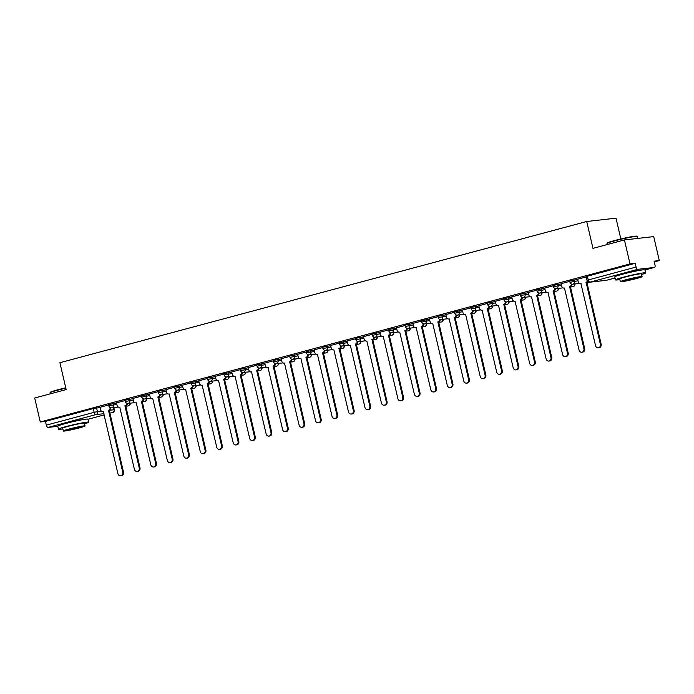 <?xml version="1.0" encoding="UTF-8"?>
<svg xmlns="http://www.w3.org/2000/svg" width="694" height="694" viewBox="0 0 694 694"><rect width="100%" height="100%" fill="white"/><g stroke="black" fill="none" stroke-linecap="round" stroke-linejoin="round"><path stroke-width="1.04" d="M116.566 403.067L108.516 404.602L108.819 405.929L116.878 404.394M133.031 398.66L124.981 400.186L125.293 401.514L133.343 399.978M149.505 394.244L141.455 395.771L141.758 397.098L149.817 395.563M165.97 389.828L157.92 391.355L158.232 392.683L166.282 391.156M182.444 385.413L174.394 386.94L174.697 388.267L182.756 386.74M198.909 380.997L190.859 382.524L191.171 383.851L199.221 382.325M215.383 376.582L207.333 378.109L207.636 379.436L215.695 377.909M231.848 372.166L223.798 373.693L224.11 375.02L232.16 373.493M248.322 367.751L240.271 369.277L240.575 370.605L248.634 369.078M264.787 363.335L256.737 364.862L257.049 366.189L265.099 364.662M281.261 358.919L273.21 360.455L273.514 361.774L281.573 360.247M297.726 354.504L289.676 356.039L289.988 357.358L298.038 355.831M314.2 350.088L306.149 351.624L306.453 352.951L314.503 351.416M330.665 345.681L322.615 347.208L322.927 348.535L330.977 347M347.139 341.266L339.088 342.793L339.392 344.12L347.442 342.584M363.604 336.85L355.554 338.377L355.866 339.704L363.916 338.169M380.078 332.435L372.027 333.961L372.331 335.289L380.381 333.762M396.543 328.019L388.493 329.546L388.805 330.873L396.855 329.346M413.017 323.604L404.966 325.13L405.27 326.458L413.32 324.931M429.482 319.188L421.432 320.715L421.744 322.042L429.794 320.515M445.956 314.772L437.905 316.299L438.209 317.626L446.259 316.1M462.421 310.357L454.37 311.884L454.683 313.211L462.733 311.684M478.895 305.941L470.844 307.477L471.148 308.795L479.198 307.269M495.36 301.526L487.309 303.061L487.622 304.38L495.672 302.853M511.834 297.11L503.783 298.646L504.087 299.973L512.137 298.437M528.299 292.703L520.248 294.23L520.561 295.557L528.611 294.022M544.773 288.288L536.722 289.814L537.026 291.142L545.076 289.606M561.238 283.872L553.187 285.399L553.5 286.726L561.55 285.191M577.712 279.456L569.661 280.983L569.965 282.311L578.015 280.784M638.818 270.504A9.664 0.599 166.9 0 0 625.155 273.297A9.664 0.599 166.9 0 0 620.557 274.755M81.814 419.818A9.664 0.599 166.9 0 0 68.151 422.611A9.664 0.599 166.9 0 0 63.553 424.069M654.295 261.916L659.3 260.58L654.112 261.17L654.989 264.9A2.481 1.171 75 0 1 654.459 267.433A2.481 1.171 75 0 1 654.373 267.442L637.795 269.333L589.969 282.154L606.547 280.263L615.031 277.99L606.634 280.246A2.481 1.171 75 0 0 606.712 280.22M620.844 238.953L616.003 218.168L586.716 221.499L592.971 248.365L624.435 239.933L630.013 263.911L40.278 421.995L34.7 398.018L66.164 389.586L59.91 362.719L586.716 221.499M624.435 239.933L653.722 236.602L659.3 260.58M57.793 426.307L48.068 427.417A2.481 1.171 -105 0 1 46.333 425.144L45.466 421.405L93.291 408.584L100.092 407.482M45.466 421.405L40.278 421.995M635.201 263.321L586.126 276.568L587.003 280.307L636.068 267.051L635.201 263.321L630.013 263.911M636.068 267.051A2.481 1.171 75 0 0 637.795 269.333M586.213 276.941L577.547 279.257L578.249 281.773A2.481 2.177 -96.5 0 0 580.921 283.612L595.521 345.621A2.854 2.507 -96.5 0 0 600.379 344.319L586.092 282.224A2.481 2.177 -96.5 0 0 587.393 281.183M569.748 281.356L561.194 283.664M553.274 285.772L544.721 288.079M536.809 290.179L528.143 292.504L528.845 295.019A2.481 2.177 -96.5 0 0 531.517 296.858L546.109 358.867A2.854 2.507 -96.5 0 0 550.967 357.566L536.688 295.471A2.481 2.177 -96.5 0 0 538.284 292.773M520.335 294.594L511.669 296.919L512.372 299.426A2.481 2.177 -96.5 0 0 515.043 301.274L529.643 363.283A2.854 2.507 -96.5 0 0 534.501 361.982L520.214 299.886A2.481 2.177 -96.5 0 0 521.819 297.188M503.87 299.01L495.204 301.335L495.906 303.842A2.481 2.177 -96.5 0 0 498.578 305.69L513.17 367.699A2.854 2.507 -96.5 0 0 518.028 366.397L503.749 304.302A2.481 2.177 -96.5 0 0 505.345 301.595M487.396 303.425L478.843 305.742M470.931 307.841L462.265 310.166L462.967 312.673A2.481 2.177 -96.5 0 0 465.639 314.521L480.231 376.53A2.854 2.507 -96.5 0 0 485.089 375.228L470.81 313.133A2.481 2.177 -96.5 0 0 472.406 310.426M454.457 312.257L445.791 314.582L446.494 317.089A2.481 2.177 -96.5 0 0 449.165 318.936L463.766 380.945A2.854 2.507 -96.5 0 0 468.624 379.644L454.336 317.548A2.481 2.177 -96.5 0 0 455.941 314.842M437.992 316.672L429.439 318.98M421.518 321.088L412.965 323.395M405.053 325.503L396.5 327.811M388.579 329.919L379.913 332.244L380.616 334.751A2.481 2.177 -96.5 0 0 383.288 336.59L397.888 398.599A2.854 2.507 -96.5 0 0 402.746 397.298L388.458 335.202A2.481 2.177 -96.5 0 0 390.063 332.504M372.114 334.334L363.448 336.651L364.15 339.166A2.481 2.177 -96.5 0 0 366.822 341.006L381.414 403.014A2.854 2.507 -96.5 0 0 386.272 401.713L371.993 339.618A2.481 2.177 -96.5 0 0 373.589 336.92M355.64 338.75L346.974 341.066L347.677 343.582A2.481 2.177 -96.5 0 0 350.349 345.421L364.949 407.43A2.854 2.507 -96.5 0 0 369.807 406.129L355.519 344.033A2.481 2.177 -96.5 0 0 357.124 341.335M339.175 343.157L330.622 345.473M322.701 347.573L314.148 349.889M306.236 351.988L297.57 354.313L298.273 356.82A2.481 2.177 -96.5 0 0 300.944 358.668L315.536 420.677A2.854 2.507 -96.5 0 0 320.394 419.376L306.115 357.28A2.481 2.177 -96.5 0 0 307.711 354.573M289.762 356.404L281.096 358.729L281.799 361.236A2.481 2.177 -96.5 0 0 284.471 363.083L299.071 425.092A2.854 2.507 -96.5 0 0 303.929 423.791L289.641 361.695A2.481 2.177 -96.5 0 0 291.246 358.989M273.297 360.819L264.744 363.127M256.823 365.235L248.27 367.542M240.358 369.65L231.692 371.975L232.395 374.482A2.481 2.177 -96.5 0 0 235.066 376.33L249.658 438.339A2.854 2.507 -96.5 0 0 254.516 437.038L240.237 374.942A2.481 2.177 -96.5 0 0 241.833 372.236M223.884 374.066L215.218 376.391L215.921 378.898A2.481 2.177 -96.5 0 0 218.593 380.737L233.193 442.755A2.854 2.507 -96.5 0 0 238.051 441.445L223.763 379.358A2.481 2.177 -96.5 0 0 225.368 376.651M207.419 378.482L198.753 380.806L199.456 383.314A2.481 2.177 -96.5 0 0 202.127 385.153L216.719 447.162A2.854 2.507 -96.5 0 0 221.577 445.86L207.298 383.773A2.481 2.177 -96.5 0 0 208.894 381.067M190.945 382.897L182.392 385.205M174.48 387.313L165.927 389.62M158.006 391.728L149.34 394.045L150.043 396.56A2.481 2.177 -96.5 0 0 152.715 398.399L167.315 460.408A2.854 2.507 -96.5 0 0 172.173 459.107L157.885 397.011A2.481 2.177 -96.5 0 0 159.49 394.313M141.541 396.144L132.875 398.46L133.578 400.976A2.481 2.177 -96.5 0 0 136.25 402.815L150.841 464.824A2.854 2.507 -96.5 0 0 155.699 463.523L141.42 401.427A2.481 2.177 -96.5 0 0 143.016 398.729M125.067 400.551L116.401 402.876L117.104 405.383A2.481 2.177 -96.5 0 0 119.776 407.231L134.376 469.239A2.854 2.507 -96.5 0 0 139.234 467.938L124.946 405.843A2.481 2.177 -96.5 0 0 126.551 403.145M108.602 404.966L100.049 407.283M587.775 281.599A2.481 2.177 83.5 0 1 586.855 282.137L601.134 344.233A2.854 2.507 83.5 0 1 599.035 347.72L598.271 347.807M585.936 282.267L586.699 282.18M561.186 283.646L561.784 286.188A2.481 2.177 -96.5 0 0 564.456 288.027L579.048 350.036A2.854 2.507 -96.5 0 0 583.906 348.735L569.627 286.639A2.481 2.177 -96.5 0 0 571.223 283.941M572.012 284.202A2.481 2.177 83.5 0 1 570.39 286.553L584.669 348.648A2.854 2.507 83.5 0 1 582.561 352.136L581.798 352.222M569.47 286.683L570.225 286.596M544.721 288.062L545.311 290.604A2.481 2.177 -96.5 0 0 547.982 292.443L562.582 354.452A2.854 2.507 -96.5 0 0 567.44 353.151L553.153 291.055A2.481 2.177 -96.5 0 0 554.758 288.357M555.538 288.617A2.481 2.177 83.5 0 1 553.916 290.968L568.195 353.064A2.854 2.507 83.5 0 1 566.096 356.551L565.332 356.638M552.997 291.098L553.76 291.012M607.024 243.447L607.302 243.004A15.121 0.937 -13.1 0 1 614.867 240.454A15.121 0.937 -13.1 0 1 636.702 236.16L637.144 236.437A15.494 0.963 166.9 0 0 614.771 240.835A15.494 0.963 166.9 0 0 607.024 243.447A15.494 0.963 166.9 0 0 607.007 243.516L607.241 244.54M641.577 274.512A15.494 0.963 166.9 0 0 645.654 272.881A15.494 0.963 166.9 0 0 623.238 277.227A15.494 0.963 166.9 0 0 615.474 279.899A15.494 0.963 166.9 0 0 619.846 279.569M645.654 272.881L644.952 269.862A15.494 0.963 166.9 0 0 622.544 274.208A15.494 0.963 166.9 0 0 614.771 276.889L615.474 279.899M620.341 281.686L619.699 278.919A11.156 0.694 -13.1 0 1 625.294 276.993A11.156 0.694 -13.1 0 1 641.429 273.861L642.071 276.628A11.156 0.694 166.9 0 0 625.936 279.76A11.156 0.694 166.9 0 0 620.341 281.686A11.156 0.694 166.9 0 0 636.476 278.563A11.156 0.694 166.9 0 0 642.071 276.628M634.602 278.771A7.192 0.442 166.9 0 0 638.211 277.531A7.192 0.442 166.9 0 0 627.81 279.543A7.192 0.442 166.9 0 0 624.21 280.792A7.192 0.442 166.9 0 0 634.602 278.771M637.639 238.432L637.187 236.489A15.494 0.963 166.9 0 0 637.144 236.437M65.826 388.154A15.494 0.963 166.9 0 0 57.767 390.149A15.494 0.963 166.9 0 0 50.02 392.761L50.298 392.318A15.121 0.937 -13.1 0 1 57.862 389.768A15.121 0.937 -13.1 0 1 65.748 387.816M50.02 392.761A15.494 0.963 166.9 0 0 50.003 392.83L50.237 393.854M84.573 423.826A15.494 0.963 166.9 0 0 88.65 422.195A15.494 0.963 166.9 0 0 66.234 426.532A15.494 0.963 166.9 0 0 58.47 429.213A15.494 0.963 166.9 0 0 62.842 428.883M88.65 422.195L87.947 419.176A15.494 0.963 166.9 0 0 65.54 423.522A15.494 0.963 166.9 0 0 57.767 426.203L58.47 429.213M63.336 431L62.694 428.233A11.156 0.694 -13.1 0 1 68.29 426.298A11.156 0.694 -13.1 0 1 84.425 423.175L85.067 425.943A11.156 0.694 166.9 0 0 68.932 429.074A11.156 0.694 166.9 0 0 63.336 431A11.156 0.694 166.9 0 0 79.472 427.877A11.156 0.694 166.9 0 0 85.067 425.943M77.598 428.085A7.192 0.442 166.9 0 0 81.207 426.845A7.192 0.442 166.9 0 0 70.805 428.857A7.192 0.442 166.9 0 0 67.205 430.107A7.192 0.442 166.9 0 0 77.598 428.085M539.073 293.024A2.481 2.177 83.5 0 1 537.451 295.384L551.73 357.479A2.854 2.507 83.5 0 1 549.622 360.967L548.859 361.053M536.531 295.514L537.286 295.427M522.599 297.44A2.481 2.177 83.5 0 1 520.977 299.799L535.256 361.895A2.854 2.507 83.5 0 1 533.157 365.374L532.393 365.46M520.058 299.929L520.821 299.843M506.134 301.855A2.481 2.177 83.5 0 1 504.512 304.215L518.791 366.311A2.854 2.507 83.5 0 1 516.683 369.789L515.92 369.876M503.592 304.345L504.347 304.258M478.843 305.724L479.433 308.257A2.481 2.177 -96.5 0 0 482.104 310.105L496.704 372.114A2.854 2.507 -96.5 0 0 501.562 370.813L487.275 308.717A2.481 2.177 -96.5 0 0 488.88 306.011M489.66 306.271A2.481 2.177 83.5 0 1 488.038 308.63L502.317 370.726A2.854 2.507 83.5 0 1 500.218 374.205L499.454 374.292M487.119 308.761L487.882 308.674M473.195 310.686A2.481 2.177 83.5 0 1 471.573 313.046L485.852 375.142A2.854 2.507 83.5 0 1 483.744 378.62L482.981 378.707M470.653 313.176L471.408 313.089M456.721 315.102A2.481 2.177 83.5 0 1 455.099 317.462L469.378 379.557A2.854 2.507 83.5 0 1 467.279 383.036L466.515 383.123M454.18 317.592L454.943 317.505M429.43 318.962L430.028 321.504A2.481 2.177 -96.5 0 0 432.7 323.352L447.292 385.361A2.854 2.507 -96.5 0 0 452.15 384.06L437.871 321.964A2.481 2.177 -96.5 0 0 439.467 319.257M440.256 319.518A2.481 2.177 83.5 0 1 438.634 321.877L452.913 383.973A2.854 2.507 83.5 0 1 450.805 387.452L450.042 387.538M437.714 322.007L438.469 321.921M412.965 323.378L413.555 325.92A2.481 2.177 -96.5 0 0 416.227 327.759L430.827 389.768A2.854 2.507 -96.5 0 0 435.685 388.467L421.397 326.38A2.481 2.177 -96.5 0 0 423.002 323.673M423.782 323.933A2.481 2.177 83.5 0 1 422.16 326.293L436.439 388.38A2.854 2.507 83.5 0 1 434.34 391.867L433.577 391.954M421.241 326.423L422.004 326.336M396.491 327.794L397.089 330.335A2.481 2.177 -96.5 0 0 399.761 332.174L414.353 394.183A2.854 2.507 -96.5 0 0 419.211 392.882L404.932 330.795A2.481 2.177 -96.5 0 0 406.528 328.089M407.317 328.349A2.481 2.177 83.5 0 1 405.695 330.708L419.974 392.795A2.854 2.507 83.5 0 1 417.866 396.283L417.103 396.369M404.776 330.83L405.53 330.743M390.843 332.764A2.481 2.177 83.5 0 1 389.221 335.115L403.5 397.211A2.854 2.507 83.5 0 1 401.401 400.698L400.638 400.785M388.302 335.245L389.065 335.159M374.378 337.18A2.481 2.177 83.5 0 1 372.756 339.531L387.035 401.626A2.854 2.507 83.5 0 1 384.927 405.114L384.164 405.201M371.837 339.661L372.591 339.574M357.904 341.595A2.481 2.177 83.5 0 1 356.282 343.946L370.561 406.042A2.854 2.507 83.5 0 1 368.462 409.529L367.699 409.616M355.363 344.077L356.126 343.99M330.613 345.456L331.212 347.998A2.481 2.177 -96.5 0 0 333.883 349.837L348.475 411.846A2.854 2.507 -96.5 0 0 353.333 410.544L339.054 348.449A2.481 2.177 -96.5 0 0 340.65 345.751M341.439 346.002A2.481 2.177 83.5 0 1 339.817 348.362L354.096 410.458A2.854 2.507 83.5 0 1 351.988 413.945L351.225 414.032M338.898 348.492L339.652 348.405M314.148 349.871L314.738 352.405A2.481 2.177 -96.5 0 0 317.41 354.252L332.01 416.261A2.854 2.507 -96.5 0 0 336.868 414.96L322.58 352.864A2.481 2.177 -96.5 0 0 324.185 350.166M324.966 350.418A2.481 2.177 83.5 0 1 323.343 352.778L337.622 414.873A2.854 2.507 83.5 0 1 335.523 418.352L334.76 418.439M322.424 352.908L323.187 352.821M308.5 354.834A2.481 2.177 83.5 0 1 306.878 357.193L321.157 419.289A2.854 2.507 83.5 0 1 319.049 422.767L318.286 422.854M305.959 357.323L306.713 357.237M292.027 359.249A2.481 2.177 83.5 0 1 290.404 361.609L304.683 423.704A2.854 2.507 83.5 0 1 302.584 427.183L301.821 427.27M289.485 361.739L290.248 361.652M264.735 363.118L265.334 365.651A2.481 2.177 -96.5 0 0 268.005 367.499L282.597 429.508A2.854 2.507 -96.5 0 0 287.455 428.207L273.176 366.111A2.481 2.177 -96.5 0 0 274.772 363.404M275.561 363.665A2.481 2.177 83.5 0 1 273.939 366.024L288.218 428.12A2.854 2.507 83.5 0 1 286.11 431.599L285.347 431.685M273.02 366.154L273.774 366.068M248.27 367.525L248.86 370.067A2.481 2.177 -96.5 0 0 251.532 371.915L266.132 433.923A2.854 2.507 -96.5 0 0 270.99 432.622L256.702 370.527A2.481 2.177 -96.5 0 0 258.307 367.82M259.088 368.08A2.481 2.177 83.5 0 1 257.465 370.44L271.753 432.536A2.854 2.507 83.5 0 1 269.645 436.014L268.882 436.101M256.546 370.57L257.309 370.483M242.622 372.496A2.481 2.177 83.5 0 1 241 374.855L255.279 436.951A2.854 2.507 83.5 0 1 253.171 440.43L252.408 440.517M240.081 374.986L240.835 374.899M226.149 376.911A2.481 2.177 83.5 0 1 224.526 379.271L238.814 441.358A2.854 2.507 83.5 0 1 236.706 444.845L235.943 444.932M223.607 379.401L224.37 379.314M209.683 381.327A2.481 2.177 83.5 0 1 208.061 383.687L222.34 445.774A2.854 2.507 83.5 0 1 220.232 449.261L219.469 449.348M207.142 383.808L207.896 383.721M182.392 385.187L182.982 387.729A2.481 2.177 -96.5 0 0 185.654 389.568L200.254 451.577A2.854 2.507 -96.5 0 0 205.112 450.276L190.824 388.18A2.481 2.177 -96.5 0 0 192.429 385.482M193.21 385.743A2.481 2.177 83.5 0 1 191.587 388.093L205.875 450.189A2.854 2.507 83.5 0 1 203.767 453.676L203.004 453.763M190.668 388.224L191.431 388.137M165.918 389.603L166.517 392.145A2.481 2.177 -96.5 0 0 169.189 393.984L183.78 455.993A2.854 2.507 -96.5 0 0 188.638 454.691L174.359 392.596A2.481 2.177 -96.5 0 0 175.955 389.898M176.744 390.158A2.481 2.177 83.5 0 1 175.122 392.509L189.401 454.605A2.854 2.507 83.5 0 1 187.293 458.092L186.539 458.179M174.203 392.639L174.957 392.552M160.271 394.574A2.481 2.177 83.5 0 1 158.648 396.925L172.936 459.02A2.854 2.507 83.5 0 1 170.828 462.508L170.065 462.594M157.729 397.055L158.492 396.968M143.805 398.981A2.481 2.177 83.5 0 1 142.183 401.34L156.462 463.436A2.854 2.507 83.5 0 1 154.354 466.923L153.6 467.01M141.264 401.47L142.018 401.384M127.332 403.396A2.481 2.177 83.5 0 1 125.709 405.756L139.997 467.851A2.854 2.507 83.5 0 1 137.889 471.339L137.126 471.417M124.79 405.886L125.553 405.799M100.049 407.265L100.639 409.798A2.481 2.177 -96.5 0 0 103.311 411.646L117.902 473.655A2.854 2.507 -96.5 0 0 122.76 472.354L108.481 410.258A2.481 2.177 -96.5 0 0 110.077 407.552M110.867 407.812A2.481 2.177 83.5 0 1 109.244 410.171L123.523 472.267A2.854 2.507 83.5 0 1 121.415 475.746L120.661 475.832M108.325 410.301L109.079 410.215M113.044 403.474L113.348 404.802A2.481 2.177 83.5 0 1 111.795 407.777A2.481 2.177 -96.5 0 1 111.517 407.829L118.327 407.048M129.509 399.059L129.821 400.386A2.481 2.177 83.5 0 1 128.269 403.361A2.481 2.177 -96.5 0 1 127.991 403.414L134.792 402.633M145.983 394.643L146.287 395.97A2.481 2.177 83.5 0 1 144.734 398.946A2.481 2.177 -96.5 0 1 144.456 398.998L151.266 398.226M162.448 390.228L162.76 391.555A2.481 2.177 83.5 0 1 161.208 394.53A2.481 2.177 -96.5 0 1 160.93 394.582L167.731 393.81M178.922 385.812L179.226 387.139A2.481 2.177 83.5 0 1 177.673 390.115A2.481 2.177 -96.5 0 1 177.395 390.167L184.205 389.395M195.387 381.396L195.699 382.724A2.481 2.177 83.5 0 1 194.147 385.699A2.481 2.177 -96.5 0 1 193.869 385.751L200.67 384.979M211.861 376.981L212.164 378.308A2.481 2.177 83.5 0 1 210.612 381.284A2.481 2.177 -96.5 0 1 210.334 381.336L217.144 380.564M228.326 372.565L228.638 373.893A2.481 2.177 83.5 0 1 227.085 376.868A2.481 2.177 -96.5 0 1 226.808 376.92L233.609 376.148M244.8 368.15L245.103 369.477A2.481 2.177 83.5 0 1 243.551 372.452A2.481 2.177 -96.5 0 1 243.273 372.505L250.083 371.732M261.265 363.734L261.577 365.061A2.481 2.177 83.5 0 1 260.024 368.037A2.481 2.177 -96.5 0 1 259.747 368.089L266.548 367.317M277.739 359.327L278.042 360.646A2.481 2.177 83.5 0 1 276.49 363.621A2.481 2.177 -96.5 0 1 276.212 363.682L283.022 362.901M294.204 354.912L294.516 356.23A2.481 2.177 83.5 0 1 292.963 359.206A2.481 2.177 -96.5 0 1 292.686 359.266L299.487 358.486M310.678 350.496L310.981 351.823A2.481 2.177 83.5 0 1 309.429 354.799A2.481 2.177 -96.5 0 1 309.151 354.851L315.961 354.07M327.143 346.08L327.455 347.408A2.481 2.177 83.5 0 1 325.902 350.383A2.481 2.177 -96.5 0 1 325.625 350.435L332.426 349.655M343.617 341.665L343.92 342.992A2.481 2.177 83.5 0 1 342.368 345.968A2.481 2.177 -96.5 0 1 342.09 346.02L348.9 345.239M360.082 337.249L360.394 338.577A2.481 2.177 83.5 0 1 358.841 341.552A2.481 2.177 -96.5 0 1 358.564 341.604L365.365 340.832M376.556 332.834L376.859 334.161A2.481 2.177 83.5 0 1 375.307 337.137A2.481 2.177 -96.5 0 1 375.029 337.189L381.839 336.417M393.021 328.418L393.333 329.745A2.481 2.177 83.5 0 1 391.78 332.721A2.481 2.177 -96.5 0 1 391.503 332.773L398.304 332.001M409.495 324.003L409.798 325.33A2.481 2.177 83.5 0 1 408.246 328.305A2.481 2.177 -96.5 0 1 407.968 328.357L414.778 327.585M425.96 319.587L426.272 320.914A2.481 2.177 83.5 0 1 424.719 323.89A2.481 2.177 -96.5 0 1 424.442 323.942L431.243 323.17M442.434 315.171L442.737 316.499A2.481 2.177 83.5 0 1 441.184 319.474A2.481 2.177 -96.5 0 1 440.907 319.526L447.717 318.754M458.899 310.756L459.211 312.083A2.481 2.177 83.5 0 1 457.658 315.059A2.481 2.177 -96.5 0 1 457.381 315.111L464.182 314.339M475.373 306.349L475.676 307.668A2.481 2.177 83.5 0 1 474.123 310.643A2.481 2.177 -96.5 0 1 473.846 310.695L480.656 309.923M491.838 301.933L492.15 303.252A2.481 2.177 83.5 0 1 490.597 306.228A2.481 2.177 -96.5 0 1 490.32 306.288L497.121 305.507M508.312 297.518L508.615 298.836A2.481 2.177 83.5 0 1 507.062 301.821A2.481 2.177 -96.5 0 1 506.785 301.873L513.595 301.092M524.777 293.102L525.089 294.43A2.481 2.177 83.5 0 1 523.536 297.405A2.481 2.177 -96.5 0 1 523.259 297.457L530.06 296.676M541.251 288.687L541.554 290.014A2.481 2.177 83.5 0 1 540.001 292.989A2.481 2.177 -96.5 0 1 539.724 293.042L546.534 292.261M557.716 284.271L558.028 285.598A2.481 2.177 83.5 0 1 556.475 288.574A2.481 2.177 -96.5 0 1 556.198 288.626L562.999 287.854M574.19 279.856L574.493 281.183A2.481 2.177 83.5 0 1 572.94 284.158A2.481 2.177 -96.5 0 1 572.663 284.21L579.473 283.438M96.57 407.89L97.438 411.62L101.428 411.169M109.105 410.293L114.319 409.738L113.816 407.569M113.521 407.595L114.016 409.738A2.481 2.177 -96.5 0 1 112.463 412.713L109.739 413.025M103.953 413.676L95.893 414.596L48.068 427.417M87.973 419.28L104.239 414.917L87.973 419.28M114.319 409.738A2.481 2.481 0 0 1 112.549 412.696L112.463 412.713A2.481 1.171 75 0 0 112.549 412.696A2.481 1.171 75 0 0 112.688 412.635M654.459 267.433L644.978 269.975L654.373 267.442M589.796 282.189A2.481 2.481 0 0 1 589.241 282.319A2.481 2.177 -96.5 0 0 589.726 282.198M574.944 283.95A2.481 2.481 0 0 1 572.767 286.735A2.481 2.177 -96.5 0 0 574.649 283.985M558.479 288.366A2.481 2.481 0 0 1 556.302 291.15A2.481 2.177 -96.5 0 0 558.184 288.4M542.005 292.781A2.481 2.481 0 0 1 539.828 295.566A2.481 2.177 -96.5 0 0 541.71 292.816M525.54 297.197A2.481 2.481 0 0 1 523.363 299.982A2.481 2.177 -96.5 0 0 525.245 297.232M509.066 301.612A2.481 2.481 0 0 1 506.889 304.397A2.481 2.177 -96.5 0 0 508.771 301.647M492.601 306.028A2.481 2.481 0 0 1 490.424 308.813A2.481 2.177 -96.5 0 0 492.306 306.054M476.127 310.444A2.481 2.481 0 0 1 473.95 313.228A2.481 2.177 -96.5 0 0 475.832 310.47M459.662 314.85A2.481 2.481 0 0 1 457.485 317.644A2.481 2.177 -96.5 0 0 459.367 314.885M443.188 319.266A2.481 2.481 0 0 1 441.011 322.059A2.481 2.177 -96.5 0 0 442.893 319.301M426.723 323.682A2.481 2.481 0 0 1 424.546 326.475A2.481 2.177 -96.5 0 0 426.428 323.716M410.249 328.097A2.481 2.481 0 0 1 408.072 330.891A2.481 2.177 -96.5 0 0 409.954 328.132M393.784 332.513A2.481 2.481 0 0 1 391.607 335.297A2.481 2.177 -96.5 0 0 393.489 332.547M377.31 336.928A2.481 2.481 0 0 1 375.133 339.713A2.481 2.177 -96.5 0 0 377.016 336.963M360.845 341.344A2.481 2.481 0 0 1 358.668 344.129A2.481 2.177 -96.5 0 0 360.55 341.379M344.371 345.759A2.481 2.481 0 0 1 342.194 348.544A2.481 2.177 -96.5 0 0 344.077 345.794M327.906 350.175A2.481 2.481 0 0 1 325.729 352.96A2.481 2.177 -96.5 0 0 327.611 350.21M311.433 354.591A2.481 2.481 0 0 1 309.255 357.375A2.481 2.177 -96.5 0 0 311.138 354.625M294.967 359.006A2.481 2.481 0 0 1 292.79 361.791A2.481 2.177 -96.5 0 0 294.672 359.041M278.494 363.422A2.481 2.481 0 0 1 276.316 366.206A2.481 2.177 -96.5 0 0 278.199 363.448M262.028 367.829A2.481 2.481 0 0 1 259.851 370.622A2.481 2.177 -96.5 0 0 261.733 367.863M245.555 372.244A2.481 2.481 0 0 1 243.377 375.038A2.481 2.177 -96.5 0 0 245.26 372.279M229.089 376.66A2.481 2.481 0 0 1 226.912 379.453A2.481 2.177 -96.5 0 0 228.794 376.695M212.616 381.075A2.481 2.481 0 0 1 210.438 383.869A2.481 2.177 -96.5 0 0 212.321 381.11M196.15 385.491A2.481 2.481 0 0 1 193.973 388.276A2.481 2.177 -96.5 0 0 195.855 385.526M179.677 389.907A2.481 2.481 0 0 1 177.499 392.691A2.481 2.177 -96.5 0 0 179.382 389.941M163.211 394.322A2.481 2.481 0 0 1 161.034 397.107A2.481 2.177 -96.5 0 0 162.917 394.357M146.738 398.738A2.481 2.481 0 0 1 144.56 401.522A2.481 2.177 -96.5 0 0 146.443 398.772M130.272 403.153A2.481 2.481 0 0 1 128.095 405.938A2.481 2.177 -96.5 0 0 129.978 403.188M587.376 276.143L588.243 279.873A2.481 1.171 -105 0 0 589.969 282.154A2.481 2.177 83.5 0 1 589.692 282.206L606.27 280.315A2.481 2.481 0 0 0 606.634 280.246A2.481 1.171 75 0 1 606.547 280.263A2.481 2.177 83.5 0 1 606.27 280.315M93.291 408.584L94.158 412.323L97.438 411.62A2.481 2.177 -96.5 0 1 95.893 414.596A2.481 1.171 -105 0 1 94.158 412.323L46.333 425.144M586.092 282.224L586.855 282.137M600.379 344.319L601.134 344.233M569.627 286.639L570.39 286.553M583.906 348.735L584.669 348.648M553.153 291.055L553.916 290.968M567.44 353.151L568.195 353.064M536.688 295.471L537.451 295.384M550.967 357.566L551.73 357.479M520.214 299.886L520.977 299.799M534.501 361.982L535.256 361.895M503.749 304.302L504.512 304.215M518.028 366.397L518.791 366.311M487.275 308.717L488.038 308.63M501.562 370.813L502.317 370.726M470.81 313.133L471.573 313.046M485.089 375.228L485.852 375.142M454.336 317.548L455.099 317.462M468.624 379.644L469.378 379.557M437.871 321.964L438.634 321.877M452.15 384.06L452.913 383.973M421.397 326.38L422.16 326.293M435.685 388.467L436.439 388.38M404.932 330.795L405.695 330.708M419.211 392.882L419.974 392.795M388.458 335.202L389.221 335.115M402.746 397.298L403.5 397.211M371.993 339.618L372.756 339.531M386.272 401.713L387.035 401.626M355.519 344.033L356.282 343.946M369.807 406.129L370.561 406.042M339.054 348.449L339.817 348.362M353.333 410.544L354.096 410.458M322.58 352.864L323.343 352.778M336.868 414.96L337.622 414.873M306.115 357.28L306.878 357.193M320.394 419.376L321.157 419.289M289.641 361.695L290.404 361.609M303.929 423.791L304.683 423.704M273.176 366.111L273.939 366.024M287.455 428.207L288.218 428.12M256.702 370.527L257.465 370.44M270.99 432.622L271.753 432.536M240.237 374.942L241 374.855M254.516 437.038L255.279 436.951M223.763 379.358L224.526 379.271M238.051 441.445L238.814 441.358M207.298 383.773L208.061 383.687M221.577 445.86L222.34 445.774M190.824 388.18L191.587 388.093M205.112 450.276L205.875 450.189M174.359 392.596L175.122 392.509M188.638 454.691L189.401 454.605M157.885 397.011L158.648 396.925M172.173 459.107L172.936 459.02M141.42 401.427L142.183 401.34M155.699 463.523L156.462 463.436M124.946 405.843L125.709 405.756M139.234 467.938L139.997 467.851M108.481 410.258L109.244 410.171M122.76 472.354L123.523 472.267M589.241 282.319L586.794 282.605M569.965 282.311A2.481 2.481 0 0 0 572.663 284.21M572.767 286.735L570.329 287.012M553.5 286.726A2.481 2.481 0 0 0 556.198 288.626M556.302 291.15L553.855 291.428M537.026 291.142A2.481 2.481 0 0 0 539.724 293.042M539.828 295.566L537.39 295.844M520.561 295.557A2.481 2.481 0 0 0 523.259 297.457M523.363 299.982L520.916 300.259M504.087 299.973A2.481 2.481 0 0 0 506.785 301.873M506.889 304.397L504.451 304.675M487.622 304.38A2.481 2.481 0 0 0 490.32 306.288M490.424 308.813L487.977 309.09M471.148 308.795A2.481 2.481 0 0 0 473.846 310.695M473.95 313.228L471.512 313.506M454.683 313.211A2.481 2.481 0 0 0 457.381 315.111M457.485 317.644L455.038 317.921M438.209 317.626A2.481 2.481 0 0 0 440.907 319.526M441.011 322.059L438.573 322.337M421.744 322.042A2.481 2.481 0 0 0 424.442 323.942M424.546 326.475L422.099 326.753M405.27 326.458A2.481 2.481 0 0 0 407.968 328.357M408.072 330.891L405.634 331.168M388.805 330.873A2.481 2.481 0 0 0 391.503 332.773M391.607 335.297L389.161 335.584M372.331 335.289A2.481 2.481 0 0 0 375.029 337.189M375.133 339.713L372.695 339.991M355.866 339.704A2.481 2.481 0 0 0 358.564 341.604M358.668 344.129L356.222 344.406M339.392 344.12A2.481 2.481 0 0 0 342.09 346.02M342.194 348.544L339.756 348.822M322.927 348.535A2.481 2.481 0 0 0 325.625 350.435M325.729 352.96L323.283 353.237M306.453 352.951A2.481 2.481 0 0 0 309.151 354.851M309.255 357.375L306.817 357.653M289.988 357.358A2.481 2.481 0 0 0 292.686 359.266M292.79 361.791L290.344 362.068M273.514 361.774A2.481 2.481 0 0 0 276.212 363.682M276.316 366.206L273.878 366.484M257.049 366.189A2.481 2.481 0 0 0 259.747 368.089M259.851 370.622L257.405 370.9M240.575 370.605A2.481 2.481 0 0 0 243.273 372.505M243.377 375.038L240.939 375.315M224.11 375.02A2.481 2.481 0 0 0 226.808 376.92M226.912 379.453L224.466 379.731M207.636 379.436A2.481 2.481 0 0 0 210.334 381.336M210.438 383.869L208 384.146M191.171 383.851A2.481 2.481 0 0 0 193.869 385.751M193.973 388.276L191.527 388.562M174.697 388.267A2.481 2.481 0 0 0 177.395 390.167M177.499 392.691L175.062 392.969M158.232 392.683A2.481 2.481 0 0 0 160.93 394.582M161.034 397.107L158.588 397.384M141.758 397.098A2.481 2.481 0 0 0 144.456 398.998M144.56 401.522L142.123 401.8M125.293 401.514A2.481 2.481 0 0 0 127.991 403.414M128.095 405.938L125.649 406.216M108.819 405.929A2.481 2.481 0 0 0 111.517 407.829M587.003 280.307A2.481 2.481 0 0 0 589.692 282.206M580.644 283.664L581.095 283.62M547.705 292.495L548.156 292.443M514.766 301.326L515.217 301.274M498.292 305.742L498.743 305.69M448.888 318.988L449.339 318.936M432.414 323.404L432.865 323.352M415.949 327.82L416.4 327.768M383.01 336.642L383.461 336.599M366.536 341.058L366.987 341.006M350.071 345.473L350.522 345.421M284.193 363.136L284.644 363.083M267.719 367.551L268.17 367.499M218.315 380.798L218.766 380.746M201.841 385.213L202.292 385.161M185.376 389.62L185.827 389.577M135.963 402.867L136.414 402.815M119.498 407.283L119.949 407.231"/></g></svg>
